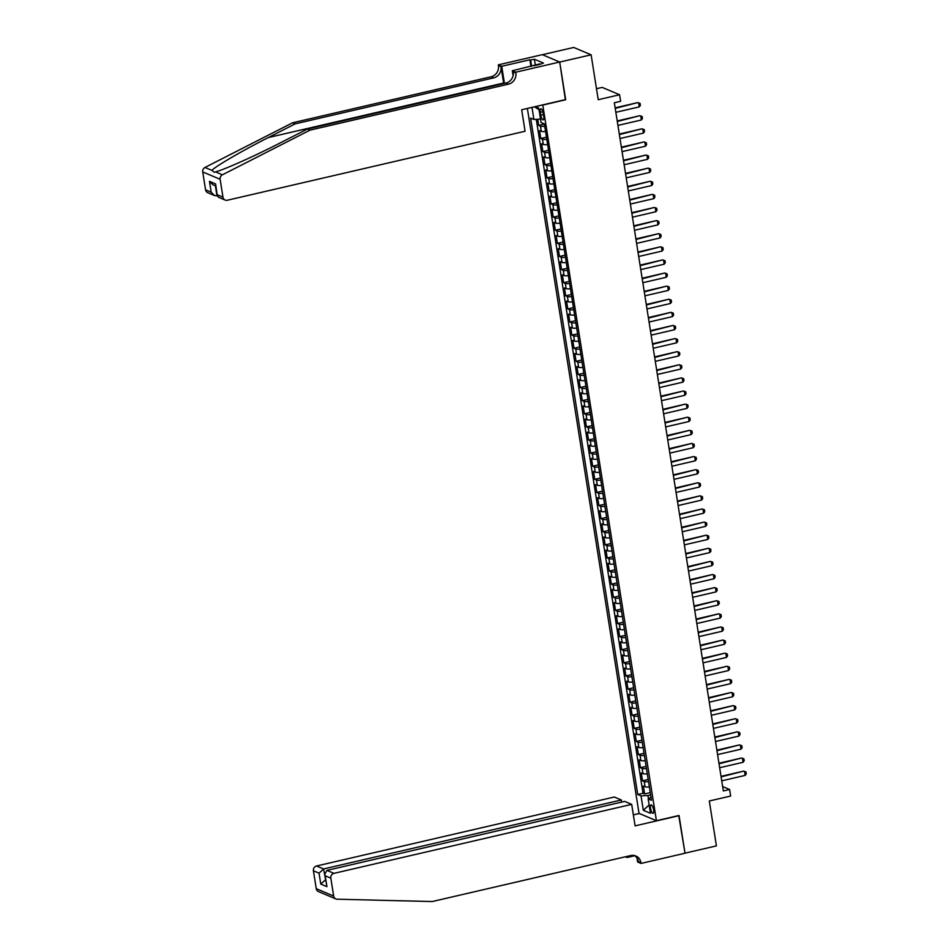 <?xml version="1.0" encoding="UTF-8"?>
<svg xmlns="http://www.w3.org/2000/svg" width="949" height="949" viewBox="0 0 949 949"><rect width="100%" height="100%" fill="white"/><g stroke="black" fill="none" stroke-linecap="round" stroke-linejoin="round"><path stroke-width="1.42" d="M653.588 809.734A4.342 1.352 -103 0 0 651.097 804.871A4.342 1.352 -103 0 0 650.575 808.465A4.342 1.352 -103 0 0 653.066 813.329A4.342 1.352 -103 0 0 653.588 809.734M527.371 108.435L639.021 813.364L656.423 820.719L542.757 104.876M542.401 54.71L573.706 47.45L591.12 54.805L598.226 99.704L619.578 94.758L602.176 87.403L596.482 88.72M656.423 820.719L679.033 815.476L685 853.163L716.412 845.891L709.306 800.992L730.659 796.045L729.615 789.497L722.64 786.543M565.367 99.633L559.708 62.076L591.12 54.805M537.739 119.277L538.712 125.398L544.382 124.082M545.545 131.46A5.433 1.139 171 0 1 541.25 131.365L539.542 130.642L540.788 138.507L546.458 137.19M547.62 144.568A5.433 1.139 -9 0 1 543.326 144.473L541.618 143.75L542.864 151.615L548.534 150.298M549.696 157.676A5.433 1.139 -9 0 1 545.402 157.581L543.694 156.858L544.94 164.723L550.61 163.406M551.772 170.784A5.433 1.139 -9 0 1 547.478 170.69L545.77 169.966L547.015 177.831L552.686 176.514M553.848 183.892A5.433 1.139 -9 0 1 549.566 183.798L547.846 183.074L549.091 190.939L554.762 189.622M555.924 197.001A5.433 1.139 -9 0 1 551.642 196.906L549.922 196.182L551.167 204.047L556.838 202.73M558 210.109A5.433 1.139 -9 0 1 553.718 210.014L551.998 209.29L553.243 217.155L558.914 215.838M560.076 223.217A5.433 1.139 -9 0 1 555.794 223.122L554.074 222.398L555.319 230.263L560.989 228.946M562.152 236.325A5.433 1.139 -9 0 1 557.87 236.23L556.15 235.506L557.395 243.371L563.065 242.054M564.228 249.433A5.433 1.139 -9 0 1 559.946 249.338L558.226 248.614L559.471 256.479L565.141 255.162M566.304 262.541A5.433 1.139 -9 0 1 562.022 262.446L560.301 261.722L561.547 269.587L567.217 268.27M568.38 275.649A5.433 1.139 -9 0 1 564.097 275.554L562.377 274.83L563.623 282.695L569.293 281.39M570.456 288.757A5.433 1.139 -9 0 1 566.173 288.662L564.453 287.938L565.699 295.803L571.369 294.498M572.532 301.865A5.433 1.139 -9 0 1 568.249 301.77L566.529 301.047L567.775 308.911L573.445 307.606M574.608 314.973A5.433 1.139 -9 0 1 570.325 314.878L568.605 314.155L569.851 322.019L575.521 320.715M576.684 328.081A5.433 1.139 -9 0 1 572.401 327.986L570.681 327.263L571.927 335.127L577.597 333.823M578.76 341.189A5.433 1.139 -9 0 1 574.477 341.094L572.757 340.371L574.003 348.236L579.673 346.931M580.835 354.297A5.433 1.139 -9 0 1 576.553 354.202L574.833 353.479L576.079 361.344L581.749 360.039M582.911 367.405A5.433 1.139 -9 0 1 578.629 367.322L576.909 366.587L578.155 374.452L583.825 373.147M584.987 380.513A5.433 1.139 -9 0 1 580.705 380.43L578.985 379.695L580.23 387.56L585.901 386.255M587.063 393.621A5.433 1.139 -9 0 1 582.781 393.538L581.061 392.803L582.306 400.668L587.977 399.363M589.139 406.73A5.433 1.139 -9 0 1 584.857 406.647L583.137 405.911L584.382 413.776L590.053 412.471M591.215 419.838A5.433 1.139 -9 0 1 586.933 419.755L585.213 419.019L586.458 426.884L592.129 425.579M593.291 432.946A5.433 1.139 -9 0 1 589.009 432.863L587.289 432.127L588.534 439.992L594.204 438.687M595.367 446.054A5.433 1.139 -9 0 1 591.085 445.971L589.365 445.235L590.61 453.1L596.28 451.795M597.443 459.162A5.433 1.139 -9 0 1 593.161 459.079L591.441 458.343L592.686 466.22L598.356 464.903M599.519 472.27A5.433 1.139 -9 0 1 595.237 472.187L593.516 471.463L594.762 479.328L600.432 478.011M601.595 485.378A5.433 1.139 -9 0 1 597.312 485.295L595.592 484.571L596.838 492.436L602.508 491.119M603.671 498.486A5.433 1.139 -9 0 1 599.388 498.403L597.668 497.679L598.914 505.544L604.584 504.227M605.747 511.594A5.433 1.139 -9 0 1 601.464 511.511L599.744 510.787L600.99 518.652L606.66 517.335M607.823 524.702A5.433 1.139 -9 0 1 603.54 524.619L601.82 523.895L603.066 531.76L608.736 530.444M609.91 537.81A5.433 1.139 -9 0 1 605.616 537.727L603.896 537.004L605.142 544.868L610.812 543.552M611.986 550.918A5.433 1.139 -9 0 1 607.692 550.835L605.972 550.112L607.218 557.976L612.888 556.66M614.062 564.026A5.433 1.139 -9 0 1 609.768 563.943L608.048 563.22L609.294 571.084L614.964 569.768M616.138 577.134A5.433 1.139 -9 0 1 611.844 577.051L610.124 576.328L611.37 584.193L617.04 582.876M618.214 590.242A5.433 1.139 -9 0 1 613.92 590.159L612.2 589.436L613.445 597.301L619.116 595.984M620.29 603.35A5.433 1.139 -9 0 1 615.996 603.267L614.276 602.544L615.521 610.409L621.192 609.092M622.366 616.459A5.433 1.139 -9 0 1 618.072 616.375L616.352 615.652L617.597 623.517L623.268 622.2M624.442 629.567A5.433 1.139 -9 0 1 620.148 629.484L618.428 628.76L619.673 636.625L625.344 635.308M626.518 642.675A5.433 1.139 -9 0 1 622.224 642.592L620.504 641.868L621.749 649.733L627.419 648.416M628.594 655.783A5.433 1.139 -9 0 1 624.3 655.7L622.58 654.976L623.825 662.841L629.495 661.524M630.67 668.891A5.433 1.139 -9 0 1 626.376 668.808L624.656 668.084L625.901 675.949L631.571 674.632M632.746 681.999A5.433 1.139 -9 0 1 628.452 681.916L626.731 681.192L627.977 689.057L633.647 687.74M634.822 695.119A5.433 1.139 -9 0 1 630.527 695.024L628.807 694.3L630.053 702.165L635.723 700.848M636.898 708.227A5.433 1.139 -9 0 1 632.603 708.132L630.883 707.408L632.129 715.273L637.799 713.956M638.974 721.335A5.433 1.139 -9 0 1 634.679 721.24L632.959 720.516L634.217 728.381L639.875 727.064M641.049 734.443A5.433 1.139 -9 0 1 636.755 734.348L635.047 733.624L636.293 741.489L641.951 740.173M643.125 747.551A5.433 1.139 -9 0 1 638.831 747.456L637.123 746.733L638.369 754.597L644.027 753.281M645.201 760.659A5.433 1.139 -9 0 1 640.907 760.564L639.199 759.841L640.445 767.705L646.103 766.389M647.277 773.767A5.433 1.139 -9 0 1 642.983 773.672L641.275 772.949L642.52 780.813L648.179 779.497M619.578 94.758L620.622 101.306L614.335 102.765L723.34 790.944L729.615 789.497M540.361 112.302L540.811 115.185A4.211 1.317 -103 0 0 543.219 119.906A4.211 1.317 -103 0 0 543.73 116.419L543.279 113.536A4.211 1.317 -103 0 0 540.871 108.815A4.211 1.317 -103 0 0 540.361 112.302L542.852 111.721M650.978 797.148L648.179 798.892L651.477 800.28L544.346 123.892L541.049 122.504L538.771 108.079L535.272 106.608M648.179 798.892L650.468 813.305L643.315 810.292L641.038 795.867L637.74 794.479L530.61 118.091L533.907 119.479L531.986 107.367M544.714 126.217A5.433 1.139 171 0 1 540.42 126.122L538.712 125.398M536.28 119.349L643.019 793.257L644.596 793.922L650.255 792.605M649.353 786.875A5.433 1.139 -9 0 1 645.059 786.78L643.351 786.057L644.596 793.922M648.523 781.632A5.433 1.139 171 0 1 644.229 781.537L642.52 780.813M646.447 768.524A5.433 1.139 171 0 1 642.153 768.429L640.445 767.705M644.371 755.416A5.433 1.139 171 0 1 640.077 755.321L638.369 754.597M642.295 742.308A5.433 1.139 171 0 1 638.001 742.213L636.293 741.489M640.219 729.2A5.433 1.139 171 0 1 635.925 729.105L634.217 728.381M638.143 716.092A5.433 1.139 171 0 1 633.849 715.997L632.129 715.273M636.067 702.984A5.433 1.139 171 0 1 631.773 702.889L630.053 702.165M633.991 689.876A5.433 1.139 171 0 1 629.697 689.781L627.977 689.057M631.915 676.756A5.433 1.139 171 0 1 627.621 676.673L625.901 675.949M629.839 663.648A5.433 1.139 171 0 1 625.545 663.565L623.825 662.841M627.764 650.539A5.433 1.139 171 0 1 623.469 650.456L621.749 649.733M625.688 637.431A5.433 1.139 171 0 1 621.393 637.348L619.673 636.625M623.612 624.323A5.433 1.139 171 0 1 619.317 624.24L617.597 623.517M621.536 611.215A5.433 1.139 171 0 1 617.241 611.132L615.521 610.409M619.46 598.107A5.433 1.139 171 0 1 615.166 598.024L613.445 597.301M617.384 584.999A5.433 1.139 171 0 1 613.09 584.916L611.37 584.193M615.308 571.891A5.433 1.139 171 0 1 611.014 571.808L609.294 571.084M613.232 558.783A5.433 1.139 171 0 1 608.938 558.7L607.218 557.976M611.156 545.675A5.433 1.139 171 0 1 606.862 545.592L605.142 544.868M609.08 532.567A5.433 1.139 171 0 1 604.786 532.484L603.066 531.76M606.992 519.459A5.433 1.139 171 0 1 602.71 519.376L600.99 518.652M604.916 506.351A5.433 1.139 171 0 1 600.634 506.268L598.914 505.544M602.84 493.243A5.433 1.139 171 0 1 598.558 493.16L596.838 492.436M600.764 480.135A5.433 1.139 171 0 1 596.482 480.052L594.762 479.328M598.689 467.027A5.433 1.139 171 0 1 594.406 466.944L592.686 466.22M596.613 453.919A5.433 1.139 171 0 1 592.33 453.836L590.61 453.1M594.537 440.811A5.433 1.139 171 0 1 590.254 440.727L588.534 439.992M592.461 427.702A5.433 1.139 171 0 1 588.178 427.619L586.458 426.884M590.385 414.594A5.433 1.139 171 0 1 586.102 414.511L584.382 413.776M588.309 401.486A5.433 1.139 171 0 1 584.026 401.403L582.306 400.668M586.233 388.378A5.433 1.139 171 0 1 581.951 388.295L580.23 387.56M584.157 375.27A5.433 1.139 171 0 1 579.875 375.187L578.155 374.452M582.081 362.162A5.433 1.139 171 0 1 577.799 362.079L576.079 361.344M580.005 349.054A5.433 1.139 171 0 1 575.723 348.959L574.003 348.236M577.929 335.946A5.433 1.139 171 0 1 573.647 335.851L571.927 335.127M575.853 322.838A5.433 1.139 171 0 1 571.571 322.743L569.851 322.019M573.777 309.73A5.433 1.139 171 0 1 569.495 309.635L567.775 308.911M571.701 296.622A5.433 1.139 171 0 1 567.419 296.527L565.699 295.803M569.625 283.514A5.433 1.139 171 0 1 565.343 283.419L563.623 282.695M567.549 270.406A5.433 1.139 171 0 1 563.267 270.311L561.547 269.587M565.474 257.298A5.433 1.139 171 0 1 561.191 257.203L559.471 256.479M563.398 244.19A5.433 1.139 171 0 1 559.115 244.095L557.395 243.371M561.322 231.082A5.433 1.139 171 0 1 557.039 230.987L555.319 230.263M559.246 217.973A5.433 1.139 171 0 1 554.963 217.879L553.243 217.155M557.17 204.865A5.433 1.139 171 0 1 552.887 204.77L551.167 204.047M555.094 191.757A5.433 1.139 171 0 1 550.811 191.662L549.091 190.939M553.018 178.649A5.433 1.139 171 0 1 548.724 178.554L547.015 177.831M550.942 165.541A5.433 1.139 171 0 1 546.648 165.446L544.94 164.723M548.866 152.433A5.433 1.139 171 0 1 544.572 152.338L542.864 151.615M546.79 139.325A5.433 1.139 171 0 1 542.496 139.23L540.788 138.507M565.675 99.764L543.065 105.007M650.623 794.882L647.942 795.499L648.452 798.726M540.515 119.123L533.907 119.479M643.019 793.257L637.74 794.479M641.038 795.867L647.942 795.499M539.032 109.728L534.394 106.81M643.315 810.292L649.14 804.918M615.225 108.376L637.799 102.587L640.077 103.405L640.385 105.363L639.27 106.881L615.854 112.302M615.142 107.842L637.799 102.587M639.27 106.881L638.641 102.943L640.077 103.405M534.085 65.718L539.625 64.437M205.565 189.824L211.188 192.196L214.533 195.577L207.748 192.706A4.069 3.772 -67.1 0 1 205.565 189.824L202.73 171.935A4.069 3.772 -67.1 0 1 204.984 167.451L292.612 122.777L295.186 123.856L493.67 77.865A9.502 8.802 112.9 0 0 501.013 66.655L503.611 83.038A17.675 5.516 -103 0 0 503.694 83.571M295.186 123.856L268.318 137.558C242.517 150.606 215.862 166.087 211.876 170.357L214.225 172.255L215.506 171.899C224.296 169.657 255.02 155.885 280.572 142.741L307.44 129.04L505.936 83.049A9.502 8.802 112.9 0 0 513.267 71.839L515.841 72.919L515.734 72.207L559.696 62.017L565.651 99.574L521.677 109.764L525.082 131.259L227.357 200.239A4.069 3.772 112.9 0 1 222.968 197.178L220.132 179.29L202.73 171.935M292.612 122.777L491.096 76.786A9.502 8.802 112.9 0 0 498.439 65.564L498.332 64.852L542.294 54.662L559.696 62.017M307.44 129.04L310.026 130.132L508.51 84.141A9.502 8.802 112.9 0 0 515.841 72.919M215.506 171.899L222.398 174.806L310.026 130.132M530.93 66.454L529.874 59.775L530.633 60.084L531.606 66.288M539.779 64.402L543.48 63.049L534.394 59.218L530.633 60.084M539.708 63.927L512.318 70.76L515.734 72.207M498.332 64.852L501.736 66.288L504.441 83.393M529.874 59.775L501.736 66.288M217.285 195.791L214.533 195.577M513.101 75.718L512.318 70.76M222.398 174.806A4.069 3.772 112.9 0 0 220.132 179.29M534.394 59.218L535.319 65.03M211.188 192.196L209.456 181.318L212.813 184.699L215.72 185.921M209.456 181.318L215.625 183.928L217.285 195.826L218.353 197.19L225.15 200.061M215.625 183.928L217.285 195.826M335.839 898.928L318.437 891.574A4.069 3.772 -67.1 0 1 316.254 888.691L333.657 896.046A4.069 3.772 112.9 0 0 337.132 899.201L432.198 901.55L630.682 855.559A9.502 8.802 -67.1 0 1 635.842 855.986A9.502 8.802 -67.1 0 1 640.931 862.7L641.049 863.424L685.012 853.234L678.76 815.547M621.654 802.095L621.322 799.983L614.288 797.018L316.563 865.998L323.597 868.964L325.649 879.984M621.322 799.983L323.597 868.964L319.042 873.175L313.419 870.802L316.254 888.691M679.069 815.677L635.095 825.867L631.69 804.372L333.965 873.353A4.069 3.772 112.9 0 0 330.821 878.157L333.657 896.046M634.762 855.725L627.052 857.505L625.367 856.793M641.049 863.424L637.633 861.977L637.016 858.074M639.329 813.495L633.363 814.883M631.69 804.372L624.667 801.395L326.931 870.375L333.965 873.353M626.886 856.437L627.052 857.505M313.419 870.802A4.069 3.772 -67.1 0 1 316.563 865.998M634.501 855.547A9.502 8.802 -67.1 0 1 638.357 861.609L640.931 862.7M325.614 879.782L320.762 884.053L319.042 873.175M330.821 878.157L325.199 875.785L324.748 874.29L326.931 870.375M325.199 875.785L326.919 886.663L324.748 874.29M617.301 121.484L639.875 115.695L642.153 116.513L642.461 118.471L641.346 119.989L617.929 125.41M617.218 120.95L639.875 115.695M641.346 119.989L640.717 116.051L642.153 116.513M619.377 134.592L641.951 128.803L644.229 129.622L644.537 131.579L643.422 133.097L620.005 138.518M619.294 134.058L641.951 128.803M643.422 133.097L642.793 129.159L644.229 129.622M621.453 147.7L644.027 141.911L646.305 142.73L646.613 144.687L645.498 146.205L622.081 151.626M621.37 147.166L644.027 141.911M645.498 146.205L644.869 142.267L646.305 142.73M623.529 160.808L646.103 155.019L648.381 155.838L648.689 157.795L647.574 159.313L624.157 164.735M623.446 160.274L646.103 155.019M647.574 159.313L646.945 155.375L648.381 155.838M625.605 173.916L648.179 168.127L650.456 168.946L650.765 170.903L649.65 172.421L626.233 177.843M625.521 173.382L648.179 168.127M649.65 172.421L649.021 168.483L650.456 168.946M627.68 187.024L650.255 181.235L652.532 182.054L652.841 184.023L651.726 185.53L628.309 190.951M627.597 186.49L650.255 181.235M651.726 185.53L651.097 181.591L652.532 182.054M629.756 200.132L652.331 194.343L654.608 195.162L654.917 197.131L653.802 198.638L630.385 204.059M629.673 199.598L652.331 194.343M653.802 198.638L653.173 194.699L654.608 195.162M631.832 213.24L654.407 207.451L656.684 208.27L656.993 210.239L655.878 211.746L632.461 217.167M631.749 212.706L654.407 207.451M655.878 211.746L655.249 207.807L656.684 208.27M633.908 226.348L656.483 220.559L658.76 221.378L659.081 223.347L657.954 224.854L634.537 230.275M633.825 225.815L656.483 220.559M657.954 224.854L657.325 220.915L658.76 221.378M635.984 239.456L658.559 233.668L660.836 234.486L661.156 236.455L660.029 237.962L636.613 243.383M635.901 238.923L658.559 233.668M660.029 237.962L659.401 234.023L660.836 234.486M638.06 252.564L660.634 246.776L662.912 247.594L663.232 249.563L662.105 251.07L638.689 256.491M637.977 252.031L660.634 246.776M662.105 251.07L661.477 247.131L662.912 247.594M640.136 265.673L662.71 259.884L664.988 260.702L665.308 262.671L664.181 264.178L640.765 269.599M640.053 265.139L662.71 259.884M664.181 264.178L663.553 260.24L664.988 260.702M642.212 278.781L664.786 272.992L667.064 273.81L667.384 275.779L666.257 277.286L642.841 282.707M642.129 278.247L664.786 272.992M666.257 277.286L665.629 273.348L667.064 273.81M644.288 291.889L666.862 286.1L669.14 286.918L669.46 288.887L668.333 290.394L644.917 295.815M644.205 291.355L666.862 286.1M668.333 290.394L667.705 286.456L669.14 286.918M646.376 304.997L668.938 299.208L671.216 300.026L671.536 301.996L670.409 303.502L646.993 308.923M646.281 304.463L668.938 299.208M670.409 303.502L669.78 299.576L671.216 300.026M648.452 318.105L671.014 312.316L673.292 313.134L673.612 315.104L672.485 316.61L649.069 322.031M648.357 317.571L671.014 312.316M672.485 316.61L671.856 312.684L673.292 313.134M650.528 331.213L673.09 325.424L675.368 326.242L675.688 328.212L674.561 329.718L651.144 335.139M650.433 330.679L673.09 325.424M674.561 329.718L673.932 325.792L675.368 326.242M652.604 344.321L675.166 338.532L677.444 339.351L677.764 341.32L676.637 342.826L653.22 348.247M652.509 343.787L675.166 338.532M676.637 342.826L676.008 338.9L677.444 339.351M654.68 357.429L677.242 351.64L679.52 352.459L679.84 354.428L678.713 355.934L655.296 361.355M654.585 356.895L677.242 351.64M678.713 355.934L678.084 352.008L679.52 352.459M656.755 370.537L679.318 364.748L681.596 365.567L681.916 367.536L680.789 369.042L657.372 374.464M656.661 370.003L679.318 364.748M680.789 369.042L680.16 365.116L681.596 365.567M658.831 383.645L681.394 377.856L683.671 378.675L683.992 380.644L682.865 382.15L659.448 387.572M658.736 383.111L681.394 377.856M682.865 382.15L682.236 378.224L683.671 378.675M660.907 396.753L683.47 390.964L685.747 391.783L686.068 393.752L684.941 395.258L661.524 400.68M660.812 396.219L683.47 390.964M684.941 395.258L684.312 391.332L685.747 391.783M662.983 409.861L685.546 404.084L687.835 404.891L688.144 406.86L687.017 408.367L663.6 413.8M662.9 409.327L685.546 404.084M687.017 408.367L686.388 404.44L687.835 404.891M665.059 422.969L687.622 417.192L689.911 417.999L690.22 419.968L689.093 421.475L665.676 426.908M664.976 422.435L687.622 417.192M689.093 421.475L688.464 417.548L689.911 417.999M667.135 436.077L689.698 430.3L691.987 431.107L692.296 433.076L691.169 434.583L667.752 440.016M667.052 435.544L689.698 430.3M691.169 434.583L690.54 430.656L691.987 431.107M669.211 449.185L691.774 443.408L694.063 444.215L694.371 446.184L693.245 447.691L669.828 453.124M669.128 448.652L691.774 443.408M693.245 447.691L692.628 443.764L694.063 444.215M671.287 462.293L693.849 456.516L696.139 457.323L696.447 459.292L695.32 460.799L671.904 466.232M671.204 461.76L693.849 456.516M695.32 460.799L694.704 456.872L696.139 457.323M673.363 475.402L695.925 469.625L698.215 470.431L698.523 472.4L697.396 473.907L673.98 479.34M673.28 474.868L695.925 469.625M697.396 473.907L696.78 469.98L698.215 470.431M675.439 488.51L698.001 482.733L700.291 483.539L700.599 485.508L699.472 487.015L676.056 492.448M675.356 487.976L698.001 482.733M699.472 487.015L698.855 483.088L700.291 483.539M677.515 501.618L700.077 495.841L702.367 496.647L702.675 498.616L701.548 500.123L678.132 505.556M677.432 501.084L700.077 495.841M701.548 500.123L700.931 496.197L702.367 496.647M679.591 514.726L702.153 508.949L704.443 509.755L704.751 511.725L703.624 513.231L680.208 518.664M679.508 514.192L702.153 508.949M703.624 513.231L703.007 509.305L704.443 509.755M681.667 527.834L704.229 522.057L706.519 522.863L706.827 524.833L705.7 526.339L682.284 531.772M681.584 527.3L704.229 522.057M705.7 526.339L705.083 522.413L706.519 522.863M683.743 540.942L706.305 535.165L708.595 535.971L708.903 537.941L707.776 539.447L684.359 544.88M683.66 540.408L706.305 535.165M707.776 539.447L707.159 535.521L708.595 535.971M685.819 554.05L708.381 548.273L710.671 549.08L710.979 551.049L709.852 552.555L686.435 557.988M685.736 553.516L708.381 548.273M709.852 552.555L709.235 548.629L710.671 549.08M687.895 567.158L710.457 561.381L712.746 562.188L713.055 564.157L711.928 565.663L688.511 571.096M687.811 566.624L710.457 561.381M711.928 565.663L711.311 561.737L712.746 562.188M689.97 580.266L712.533 574.489L714.822 575.296L715.131 577.265L714.004 578.771L690.587 584.204M689.887 579.732L712.533 574.489M714.004 578.771L713.387 574.845L714.822 575.296M692.046 593.374L714.609 587.597L716.898 588.404L717.207 590.373L716.08 591.879L692.663 597.312M691.963 592.84L714.609 587.597M716.08 591.879L715.463 587.953L716.898 588.404M694.122 606.482L716.685 600.705L718.974 601.512L719.283 603.481L718.156 604.988L694.739 610.421M694.039 605.948L716.685 600.705M718.156 604.988L717.539 601.061L718.974 601.512M696.198 619.59L718.761 613.813L721.05 614.62L721.359 616.589L720.232 618.096L696.815 623.529M696.115 619.056L718.761 613.813M720.232 618.096L719.615 614.169L721.05 614.62M698.274 632.698L720.837 626.921L723.126 627.728L723.435 629.697L722.308 631.215L698.891 636.637M698.191 632.164L720.837 626.921M722.308 631.215L721.691 627.277L723.126 627.728M700.35 645.806L722.913 640.029L725.202 640.836L725.511 642.805L724.384 644.324L700.967 649.745M700.267 645.273L722.913 640.029M724.384 644.324L723.767 640.385L725.202 640.836M702.426 658.914L724.989 653.137L727.278 653.944L727.586 655.913L726.459 657.432L703.043 662.853M702.343 658.381L724.989 653.137M726.459 657.432L725.843 653.493L727.278 653.944M704.502 672.022L727.064 666.245L729.354 667.052L729.662 669.021L728.535 670.54L705.131 675.961M704.419 671.489L727.064 666.245M728.535 670.54L727.919 666.601L729.354 667.052M706.578 685.131L729.14 679.354L731.43 680.16L731.738 682.129L730.611 683.648L707.207 689.069M706.495 684.597L729.14 679.354M730.611 683.648L729.995 679.709L731.43 680.16M708.654 698.239L731.216 692.462L733.506 693.28L733.814 695.237L732.687 696.756L709.283 702.177M708.571 697.705L731.216 692.462M732.687 696.756L732.07 692.817L733.506 693.28M710.73 711.347L733.292 705.57L735.582 706.388L735.89 708.345L734.763 709.864L711.359 715.285M710.647 710.813L733.292 705.57M734.763 709.864L734.146 705.926L735.582 706.388M712.806 724.455L735.38 718.678L737.658 719.496L737.966 721.454L736.839 722.972L713.434 728.393M712.723 723.921L735.38 718.678M736.839 722.972L736.222 719.034L737.658 719.496M714.882 737.563L737.456 731.786L739.734 732.604L740.042 734.562L738.915 736.08L715.51 741.501M714.799 737.029L737.456 731.786M738.915 736.08L738.298 732.142L739.734 732.604M716.958 750.683L739.532 744.894L741.81 745.712L742.118 747.67L740.991 749.188L717.586 754.609M716.875 750.137L739.532 744.894M740.991 749.188L740.374 745.25L741.81 745.712M719.034 763.791L741.608 758.002L743.886 758.82L744.194 760.778L743.067 762.296L719.662 767.717M718.951 763.245L741.608 758.002M743.067 762.296L742.45 758.358L743.886 758.82M721.11 776.899L743.684 771.11L745.961 771.928L746.27 773.886L745.143 775.404L721.738 780.825M721.026 776.365L743.684 771.11M745.143 775.404L744.526 771.466L745.961 771.928M541.25 131.365L540.42 126.122M645.059 786.78L644.229 781.537M642.983 773.672L642.153 768.429M640.907 760.564L640.077 755.321M638.831 747.456L638.001 742.213M636.755 734.348L635.925 729.105M634.679 721.24L633.849 715.997M632.603 708.132L631.773 702.889M630.527 695.024L629.697 689.781M628.452 681.916L627.621 676.673M626.376 668.808L625.545 663.565M624.3 655.7L623.469 650.456M622.224 642.592L621.393 637.348M620.148 629.484L619.317 624.24M618.072 616.375L617.241 611.132M615.996 603.267L615.166 598.024M613.92 590.159L613.09 584.916M611.844 577.051L611.014 571.808M609.768 563.943L608.938 558.7M607.692 550.835L606.862 545.592M605.616 537.727L604.786 532.484M603.54 524.619L602.71 519.376M601.464 511.511L600.634 506.268M599.388 498.403L598.558 493.16M597.312 485.295L596.482 480.052M595.237 472.187L594.406 466.944M593.161 459.079L592.33 453.836M591.085 445.971L590.254 440.727M589.009 432.863L588.178 427.619M586.933 419.755L586.102 414.511M584.857 406.647L584.026 401.403M582.781 393.538L581.951 388.295M580.705 380.43L579.875 375.187M578.629 367.322L577.799 362.079M576.553 354.202L575.723 348.959M574.477 341.094L573.647 335.851M572.401 327.986L571.571 322.743M570.325 314.878L569.495 309.635M568.249 301.77L567.419 296.527M566.173 288.662L565.343 283.419M564.097 275.554L563.267 270.311M562.022 262.446L561.191 257.203M559.946 249.338L559.115 244.095M557.87 236.23L557.039 230.987M555.794 223.122L554.963 217.879M553.718 210.014L552.887 204.77M551.642 196.906L550.811 191.662M549.566 183.798L548.724 178.554M547.478 170.69L546.648 165.446M545.402 157.581L544.572 152.338M543.326 144.473L542.496 139.23M543.445 114.58L540.811 115.185M268.318 137.558L503.611 83.038M505.936 83.049L508.51 84.141M493.67 77.865L491.096 76.786M217.345 194.806L222.968 197.178M204.984 167.451L211.876 170.357M501.013 66.655L498.439 65.564M215.387 185.779L216.989 195.862M326.919 886.663L320.762 884.053"/></g></svg>
